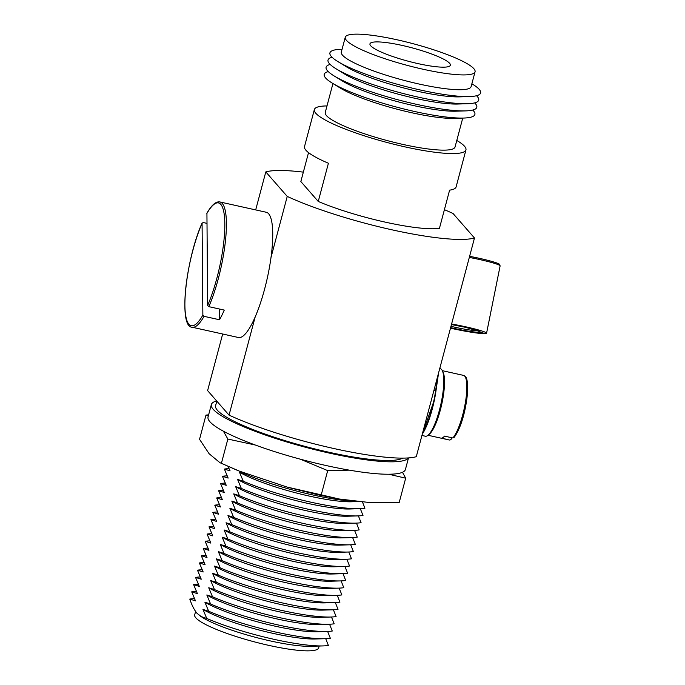 <?xml version="1.0" encoding="UTF-8"?>
<svg xmlns="http://www.w3.org/2000/svg" width="685" height="685" viewBox="0 0 685 685"><rect width="100%" height="100%" fill="white"/><g stroke="black" fill="none" stroke-linecap="round" stroke-linejoin="round"><path stroke-width="1.03" d="M418.124 63.636A41.597 6.953 14.9 0 0 450.362 65.229A41.597 6.953 14.9 0 0 402.198 45.433A41.597 6.953 14.9 0 0 369.96 43.84A41.597 6.953 14.9 0 0 418.124 63.636M345.257 37.264L341.318 52.069A67.156 11.225 14.9 0 0 419.074 84.032A67.156 11.225 14.9 0 0 471.117 86.61L475.056 71.805A67.156 11.225 14.9 0 0 397.309 39.841A67.156 11.225 14.9 0 0 345.257 37.264A67.156 11.225 14.9 0 0 423.013 69.228A67.156 11.225 14.9 0 0 475.056 71.805M342.072 49.252L341.113 49.277A77.962 13.032 14.9 0 0 337.851 61.556A77.962 13.032 14.9 0 0 420.188 89.975A77.962 13.032 14.9 0 0 469.422 96.568A77.962 13.032 14.9 0 0 472.684 84.289L471.871 83.784M337.851 61.556L346.242 66.71A67.156 11.225 14.9 0 0 417.174 91.199A67.156 11.225 14.9 0 0 459.575 96.868L469.422 96.568M332.079 57.283A77.962 13.032 14.9 0 0 335.941 68.714A77.962 13.032 14.9 0 0 418.287 97.142A77.962 13.032 14.9 0 0 467.512 103.726A77.962 13.032 14.9 0 0 476.546 95.72M335.941 68.714L344.332 73.877A67.156 11.225 14.9 0 0 415.264 98.357A67.156 11.225 14.9 0 0 457.674 104.034L467.512 103.726M330.179 64.441A77.962 13.032 14.9 0 0 334.04 75.881A77.962 13.032 14.9 0 0 416.377 104.3A77.962 13.032 14.9 0 0 465.612 110.893A77.962 13.032 14.9 0 0 474.645 102.887M334.04 75.881L342.431 81.035A67.156 11.225 14.9 0 0 413.355 105.524A67.156 11.225 14.9 0 0 455.765 111.193L465.612 110.893M328.269 71.608A77.962 13.032 14.9 0 0 332.131 83.039A77.962 13.032 14.9 0 0 414.476 111.467A77.962 13.032 14.9 0 0 463.702 118.051A77.962 13.032 14.9 0 0 472.736 110.045M332.131 83.039L340.522 88.202A67.156 11.225 14.9 0 0 411.454 112.682A67.156 11.225 14.9 0 0 453.855 118.359L463.702 118.051M332.944 83.544L325.247 112.477A67.156 11.225 14.9 0 0 403.003 144.441A67.156 11.225 14.9 0 0 455.046 147.01L462.743 118.085M255.171 316.932L229.047 415.119A113.513 18.974 14.9 0 0 333.672 448.487A113.513 18.974 14.9 0 0 416.283 456.698L474.482 238.003L453.033 213.489A113.513 18.974 14.9 0 0 444.402 209.678M195.593 611.457L194.686 614.873A64.15 10.72 14.9 0 0 268.957 645.407A64.15 10.72 14.9 0 0 318.671 647.864L319.159 646.041M194.394 598.647A77.962 13.032 14.9 0 0 189.788 599.067C191.834 605.223 194.257 609.984 197.049 613.34L202.409 617.493A64.15 10.72 14.9 0 0 270.155 640.886A64.15 10.72 14.9 0 0 310.665 646.297L323.251 645.912A77.962 13.032 14.9 0 0 328.406 645.476L325.717 638.668M200.594 616.38L206.75 618.452L202.974 609.427L208.668 611.234L204.901 602.209L210.595 604.007L206.819 594.982L212.513 596.789L208.737 587.764L214.439 589.562L210.663 580.538L216.357 582.344L212.581 573.319L218.284 575.117L214.508 566.093L220.202 567.899L216.426 558.874L222.128 560.672L218.352 551.648L224.046 553.454L220.27 544.429L225.964 546.228L222.188 537.203L227.891 539.009L224.115 529.985L229.809 531.791L226.033 522.766L231.735 524.564L227.959 515.54L233.653 517.346L229.877 508.321L235.58 510.119L231.804 501.095L237.498 502.901L233.722 493.876L239.416 495.675L235.649 486.65L241.343 488.456L237.567 479.431L243.261 481.23L239.485 472.205L245.187 474.011A77.962 13.032 14.9 0 0 312.454 494.878A77.962 13.032 14.9 0 0 357.322 501.471M239.485 472.205A67.07 11.208 14.9 0 0 309.406 496.111A67.07 11.208 14.9 0 0 351.756 501.771L358.324 501.566M243.261 481.23A77.962 13.032 14.9 0 0 310.536 502.105A77.962 13.032 14.9 0 0 359.762 508.69A77.962 13.032 14.9 0 0 364.917 508.244L362.468 501.959M237.567 479.431A67.07 11.208 14.9 0 0 307.488 503.329A67.07 11.208 14.9 0 0 349.838 508.998L359.762 508.69M241.343 488.456A77.962 13.032 14.9 0 0 308.61 509.323A77.962 13.032 14.9 0 0 357.844 515.908A77.962 13.032 14.9 0 0 362.999 515.471L360.31 508.672M235.649 486.65A67.07 11.208 14.9 0 0 305.561 510.548A67.07 11.208 14.9 0 0 347.911 516.216L357.844 515.908M239.416 495.675A77.962 13.032 14.9 0 0 306.692 516.55A77.962 13.032 14.9 0 0 355.917 523.135A77.962 13.032 14.9 0 0 361.081 522.689L358.392 515.891M233.722 493.876A67.07 11.208 14.9 0 0 303.643 517.774A67.07 11.208 14.9 0 0 345.993 523.443L355.917 523.135M237.498 502.901A77.962 13.032 14.9 0 0 304.765 523.768A77.962 13.032 14.9 0 0 353.999 530.353A77.962 13.032 14.9 0 0 359.154 529.916L356.465 523.109M231.804 501.095A67.07 11.208 14.9 0 0 301.725 524.993A67.07 11.208 14.9 0 0 344.067 530.661L353.999 530.353M235.58 510.119A77.962 13.032 14.9 0 0 302.847 530.995A77.962 13.032 14.9 0 0 352.073 537.579A77.962 13.032 14.9 0 0 357.236 537.134L354.547 530.336M229.877 508.321A67.07 11.208 14.9 0 0 299.799 532.219A67.07 11.208 14.9 0 0 342.149 537.888L352.073 537.579M233.653 517.346A77.962 13.032 14.9 0 0 300.929 538.213A77.962 13.032 14.9 0 0 350.155 544.798A77.962 13.032 14.9 0 0 355.309 544.361L352.629 537.554M227.959 515.54A67.07 11.208 14.9 0 0 297.881 539.438A67.07 11.208 14.9 0 0 340.231 545.106L350.155 544.798M231.735 524.564A77.962 13.032 14.9 0 0 299.002 545.44A77.962 13.032 14.9 0 0 348.237 552.024A77.962 13.032 14.9 0 0 353.392 551.579L350.703 544.78M226.033 522.766A67.07 11.208 14.9 0 0 295.954 546.664A67.07 11.208 14.9 0 0 338.304 552.333L348.237 552.024M229.809 531.791A77.962 13.032 14.9 0 0 297.084 552.658A77.962 13.032 14.9 0 0 346.31 559.243A77.962 13.032 14.9 0 0 351.465 558.806L348.785 551.999M224.115 529.985A67.07 11.208 14.9 0 0 294.036 553.882A67.07 11.208 14.9 0 0 336.386 559.551L346.31 559.243M227.891 539.009A77.962 13.032 14.9 0 0 295.158 559.885A77.962 13.032 14.9 0 0 344.392 566.469A77.962 13.032 14.9 0 0 349.547 566.024L346.858 559.225M222.188 537.203A67.07 11.208 14.9 0 0 292.11 561.109A67.07 11.208 14.9 0 0 334.46 566.778L344.392 566.469M225.964 546.228A77.962 13.032 14.9 0 0 293.24 567.103A77.962 13.032 14.9 0 0 342.466 573.688A77.962 13.032 14.9 0 0 347.62 573.251L344.94 566.444M220.27 544.429A67.07 11.208 14.9 0 0 290.192 568.327A67.07 11.208 14.9 0 0 332.542 573.996L342.466 573.688M224.046 553.454A77.962 13.032 14.9 0 0 291.313 574.33A77.962 13.032 14.9 0 0 340.548 580.914A77.962 13.032 14.9 0 0 345.702 580.469L343.014 573.67M218.352 551.648A67.07 11.208 14.9 0 0 288.274 575.554A67.07 11.208 14.9 0 0 330.615 581.214L340.548 580.914M222.128 560.672A77.962 13.032 14.9 0 0 289.395 581.548A77.962 13.032 14.9 0 0 338.621 588.132A77.962 13.032 14.9 0 0 343.784 587.696L341.096 580.889M216.426 558.874A67.07 11.208 14.9 0 0 286.347 582.772A67.07 11.208 14.9 0 0 328.697 588.441L338.621 588.132M220.202 567.899A77.962 13.032 14.9 0 0 287.469 588.775A77.962 13.032 14.9 0 0 336.703 595.359A77.962 13.032 14.9 0 0 341.858 594.914L339.169 588.115M214.508 566.093A67.07 11.208 14.9 0 0 284.429 589.999A67.07 11.208 14.9 0 0 326.779 595.659L336.703 595.359M218.284 575.117A77.962 13.032 14.9 0 0 285.551 595.993A77.962 13.032 14.9 0 0 334.785 602.577A77.962 13.032 14.9 0 0 339.94 602.141L337.251 595.333M212.581 573.319A67.07 11.208 14.9 0 0 282.503 597.217A67.07 11.208 14.9 0 0 324.853 602.886L334.785 602.577M216.357 582.344A77.962 13.032 14.9 0 0 283.633 603.22A77.962 13.032 14.9 0 0 332.859 609.804A77.962 13.032 14.9 0 0 338.013 609.359L335.333 602.56M210.663 580.538A67.07 11.208 14.9 0 0 280.585 604.444A67.07 11.208 14.9 0 0 322.935 610.104L332.859 609.804M214.439 589.562A77.962 13.032 14.9 0 0 281.706 610.438A77.962 13.032 14.9 0 0 330.941 617.022A77.962 13.032 14.9 0 0 336.095 616.586L333.407 609.778M208.737 587.764A67.07 11.208 14.9 0 0 278.658 611.662A67.07 11.208 14.9 0 0 321.008 617.331L330.941 617.022M212.513 596.789A77.962 13.032 14.9 0 0 279.788 617.664A77.962 13.032 14.9 0 0 329.014 624.249A77.962 13.032 14.9 0 0 334.169 623.804L331.489 617.005M206.819 594.982A67.07 11.208 14.9 0 0 276.74 618.889A67.07 11.208 14.9 0 0 319.09 624.549L329.014 624.249M210.595 604.007A77.962 13.032 14.9 0 0 277.862 624.883A77.962 13.032 14.9 0 0 327.096 631.467A77.962 13.032 14.9 0 0 332.251 631.031L329.562 624.223M204.901 602.209A67.07 11.208 14.9 0 0 274.813 626.107A67.07 11.208 14.9 0 0 317.164 631.775L327.096 631.467M208.668 611.234A77.962 13.032 14.9 0 0 275.944 632.109A77.962 13.032 14.9 0 0 325.169 638.694A77.962 13.032 14.9 0 0 330.333 638.249L327.644 631.45M202.974 609.427A67.07 11.208 14.9 0 0 272.895 633.334A67.07 11.208 14.9 0 0 315.246 638.994L325.169 638.694M206.75 618.452A77.962 13.032 14.9 0 0 274.017 639.328A77.962 13.032 14.9 0 0 323.251 645.912M326.993 105.927A78.432 13.109 14.9 0 0 314.355 109.574L304.508 146.581A78.432 13.109 14.9 0 0 328.415 163.244L318.251 201.45A78.432 13.109 14.9 0 0 385.15 222.111A78.432 13.109 14.9 0 0 439.436 228.362L449.6 190.156A78.432 13.109 -165.1 0 0 456.099 186.919L465.946 149.912A78.432 13.109 14.9 0 0 456.792 140.468M314.355 109.574A78.432 13.109 14.9 0 0 405.16 146.907A78.432 13.109 14.9 0 0 465.946 149.912M308.533 152.627L300.843 181.542L318.251 201.45M255.685 209.91L265.797 171.909L287.238 196.415A113.513 18.974 14.9 0 0 391.863 229.792A113.513 18.974 14.9 0 0 474.482 238.003M287.238 196.415L271.029 257.363M196.321 591.42A77.962 13.032 14.9 0 0 191.714 591.849L195.482 600.873L189.788 599.067M198.239 584.202A77.962 13.032 14.9 0 0 193.632 584.622L197.408 593.647L191.714 591.849M200.157 576.976A77.962 13.032 14.9 0 0 195.55 577.404L199.326 586.428L193.632 584.622M202.084 569.757A77.962 13.032 14.9 0 0 197.477 570.177L201.253 579.202L195.55 577.404M204.002 562.531A77.962 13.032 14.9 0 0 199.395 562.959L203.171 571.984L197.477 570.177M205.928 555.312A77.962 13.032 14.9 0 0 201.321 555.732L205.098 564.757L199.395 562.959M207.846 548.086A77.962 13.032 14.9 0 0 203.239 548.514L207.016 557.539L201.321 555.732M209.773 540.867A77.962 13.032 14.9 0 0 205.166 541.287L208.934 550.312L203.239 548.514M211.691 533.641A77.962 13.032 14.9 0 0 207.084 534.069L210.86 543.094L205.166 541.287M213.617 526.422A77.962 13.032 14.9 0 0 209.002 526.842L212.778 535.867L207.084 534.069M215.535 519.196A77.962 13.032 14.9 0 0 210.929 519.624L214.705 528.649L209.002 526.842M217.453 511.978A77.962 13.032 14.9 0 0 212.847 512.397L216.623 521.422L210.929 519.624M219.38 504.751A77.962 13.032 14.9 0 0 214.773 505.179L218.549 514.204L212.847 512.397M221.298 497.533A77.962 13.032 14.9 0 0 216.691 497.952L220.467 506.977L214.773 505.179M223.224 490.306A77.962 13.032 14.9 0 0 218.618 490.734L222.394 499.759L216.691 497.952M225.142 483.088A77.962 13.032 14.9 0 0 220.536 483.507L224.312 492.532L218.618 490.734M227.069 475.861A77.962 13.032 14.9 0 0 222.454 476.289L226.23 485.314L220.536 483.507M228.987 468.643A77.962 13.032 14.9 0 0 224.38 469.062L228.156 478.087L222.454 476.289M228.011 466.391L230.074 470.869L224.38 469.062M245.187 474.011L244.93 473.292M222.668 334.006L207.606 390.604L229.047 415.119M303.344 172.14A113.513 18.974 14.9 0 0 265.797 171.909M402.634 458.128A97.732 16.337 -165.1 0 1 322.318 450.73A97.732 16.337 -165.1 0 1 215.595 405.691L216.811 401.127M208.283 416.103L205.988 415.067L199.54 439.316L209.079 453.684L219.885 462.658L239.211 471.074L286.912 487.018L321.248 494.853L327.695 470.612L300.33 459.19M205.988 415.067L208.617 414.87M255.299 445.019L227.857 439.051L223.404 431.199M321.248 494.853L339.281 499.014L368.787 502.447L399.218 502.43L405.674 478.19L388.806 474.234M402.489 472.282L405.674 478.19M349.333 470.15L327.695 470.612M221.409 463.3L227.857 439.051M439.736 368.564L440.335 368.701A34.584 8.229 102.5 0 1 441.774 399.834A34.584 8.229 102.5 0 1 425.342 436.217L421.934 435.463M465.603 377.606A31.827 7.569 102.5 0 1 465.731 405.751A31.827 7.569 102.5 0 1 454.232 437.021L452.853 437.972L444.539 436.122A33.077 7.869 102.5 0 1 443.084 437.484A33.077 7.869 102.5 0 1 441.731 438.126L449.197 439.976A33.077 7.869 -77.5 0 0 450.054 439.967L451.432 439.025L451.638 437.698M450.482 328.175A27.82 2.252 -168.6 0 0 452.357 328.594A27.82 2.252 -168.6 0 0 485.571 333.621L485.588 333.561M479.192 330.487L479.44 331.403L465.757 327.379L451.449 324.562A21.303 1.73 11.4 0 1 472.95 329.151A21.303 1.73 11.4 0 1 479.586 332.225L485.759 333.604A27.82 2.252 -168.6 0 0 486.564 333.244A27.82 2.252 -168.6 0 0 466.237 326.916A27.82 2.252 -168.6 0 0 451.595 324.005M479.586 332.225L478.644 330.744M478.455 330.761L479.397 332.251L485.571 333.621M408.5 457.922L405.417 469.49A102.116 17.065 -165.1 0 1 378.188 473.857A102.116 17.065 -165.1 0 1 267.972 449.454A102.116 17.065 -165.1 0 1 208.052 416.977L211.357 404.561A102.116 17.065 -165.1 0 1 216.657 400.956M408.337 457.931A102.116 17.065 -165.1 0 1 381.494 461.442A102.116 17.065 -165.1 0 1 271.269 437.039A102.116 17.065 -165.1 0 1 211.357 404.561M219.953 201.972L266.285 212.264A64.15 15.258 102.5 0 1 271.406 254.409A64.15 15.258 102.5 0 1 252.782 322.113A64.15 15.258 102.5 0 1 238.474 337.517L192.134 327.224A64.15 15.258 102.5 0 0 204.061 316.333L219.508 319.758A64.15 15.258 102.5 0 0 221.897 315.246A64.15 15.258 102.5 0 0 224.278 310.091L208.831 306.657L207.641 305.467L206.93 213.206C211.665 204.952 216.006 201.21 219.953 201.972A64.15 15.258 102.5 0 1 225.468 240.675A64.15 15.258 102.5 0 1 208.831 306.657M206.93 223.361L203.257 222.539L202.075 223.207L202.863 315.134L204.061 316.333M192.134 327.224C178.288 327.396 185.712 259.452 202.126 222.942L202.075 223.207A62.9 14.959 -77.5 0 0 184.881 304.799A62.9 14.959 -77.5 0 0 202.863 315.134M219.414 309.003L219.508 319.758M442.733 371.621A33.077 7.869 102.5 0 1 441.825 403.885A33.077 7.869 102.5 0 1 429.058 434.376A33.077 7.869 102.5 0 1 428.75 434.581M452.853 437.972A33.077 7.869 -77.5 0 0 465.346 402.763A33.077 7.869 -77.5 0 0 463.539 375.389C465.346 376.322 467.787 375.996 467.658 390.673C466.588 406.205 462.084 426.858 453.967 437.612M422.499 433.34A39.465 9.385 -77.5 0 0 434.136 399.372A39.465 9.385 -77.5 0 0 435.6 390.904L435.934 391.126A38.968 9.265 102.5 0 1 434.487 399.475A38.968 9.265 102.5 0 1 422.285 434.144M479.723 258.399A26.561 2.158 11.4 0 0 469.602 256.318L479.74 258.399C494.382 261.687 499.485 263.853 499.425 264.29L500.118 265.908A27.82 2.252 -168.6 0 0 479.783 259.581A27.82 2.252 -168.6 0 0 469.311 257.432M479.397 332.251A21.303 1.73 11.4 0 1 453.984 328.398A21.303 1.73 11.4 0 1 450.627 327.627M450.978 326.317A20.045 1.627 -168.6 0 0 454.54 327.139A20.045 1.627 -168.6 0 0 478.139 330.786M438.554 373.025L435.943 391.058M437.749 376.022L435.6 390.904L433.896 390.518M207.641 305.467A62.9 14.959 -77.5 0 0 224.834 223.875A62.9 14.959 -77.5 0 0 206.844 213.532M339.281 499.014L318.054 494.818L289.481 487.729M236.787 470.098L219.885 462.658M442.356 370.688L463.539 375.389M428.014 435.266L449.197 439.976M422.251 434.29L434.495 399.483L438.588 372.888M486.564 333.244L500.118 265.908"/></g></svg>
